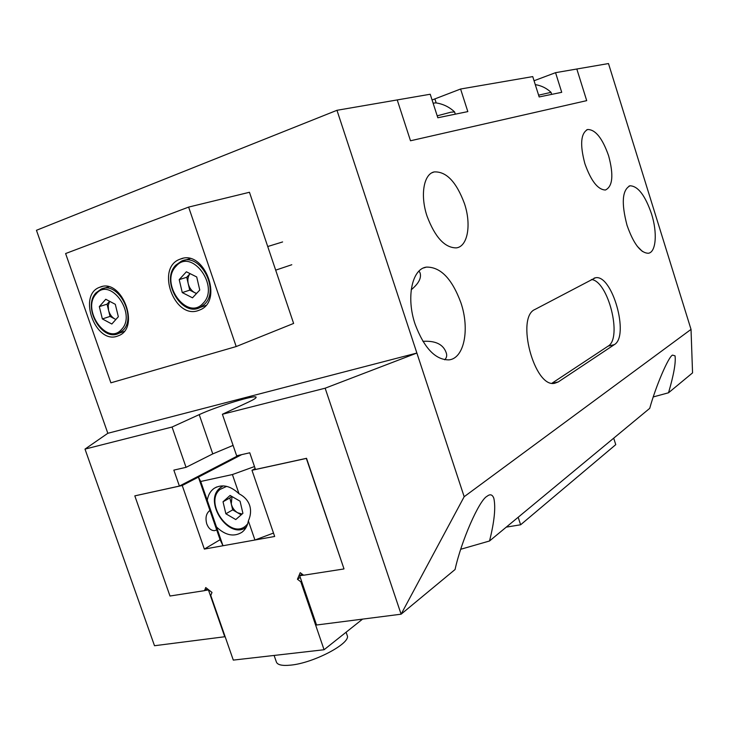 <?xml version="1.0" encoding="UTF-8"?>
<svg xmlns="http://www.w3.org/2000/svg" width="729" height="729" viewBox="0 0 729 729"><rect width="100%" height="100%" fill="white"/><g stroke="black" fill="none" stroke-linecap="round" stroke-linejoin="round"><path stroke-width="1.09" d="M437.2 115.829L450.868 112.202L454.595 111.929L455.315 114.171M433.108 103.172L435.842 102.88C443.032 103.937 449.283 106.953 454.595 111.929M207.255 500.34L216.486 526.985C225.389 535.423 233.863 537.191 241.919 532.279C245.336 529.682 247.477 525.891 248.361 520.907C250.803 515.367 251.204 510.127 249.573 505.188C247.824 500.294 244.306 496.485 239.021 493.77C230.337 485.669 222.09 483.837 214.271 488.275C210.462 490.936 208.13 494.955 207.255 500.34L200.712 481.477L232.405 474.552L254.485 466.56M239.021 493.77L232.405 474.552M216.486 526.985L222.983 545.739L254.94 540.007L248.361 520.907M222.983 545.739L220.094 539.706L198.397 477.112L200.712 481.477M273.503 533.063L254.94 540.007M653.257 396.941L668.529 392.776L692.55 372.883L691.028 329.39L608.487 63.56L576.821 69.009L586.708 100.638L576.821 69.009L555.553 72.672L561.722 92.319L539.168 96.948L532.744 76.6L460.582 89.02L467.827 111.601L437.819 117.761L430.228 94.241L397.223 99.928L410.5 140.77L586.708 100.638L410.5 140.77L397.223 99.928L336.971 110.298L36.45 230.291L107.828 433.29L85.001 449.1L172.053 427.03L186.05 467.335L173.839 470.123L179.398 486.07L134.81 495.866L182.232 485.505L241.691 454.632L198.397 477.112M518.173 517.271L520.624 524.78L615.759 444.644L613.7 438.175M520.624 524.78L506.254 527.131M460.582 89.02L432.078 99.982M555.553 72.672L534.056 80.746M608.633 155.833C602.446 138.246 595.438 129.47 587.629 129.516C580.721 133.307 579.81 144.707 584.895 163.715C591.037 180.974 597.88 189.731 605.425 190.014C612.715 186.469 613.791 175.078 608.633 155.833M464.491 203.683C456.39 181.867 446.276 171.279 434.147 171.926C423.686 174.049 420.013 195.317 427.039 216.121C435.031 237.28 444.79 247.869 456.327 247.887C467.772 246.575 471.535 224.632 464.491 203.683M651.526 213.87C645.165 195.418 638.003 186.059 630.038 185.786C622.192 189.868 621.19 203.036 627.031 225.307C633.501 243.741 640.6 253.054 648.327 253.264C656.136 252.352 657.549 232.642 651.526 213.87M411.22 289.768C418.738 283.535 421.672 277.858 420.032 272.737L418.975 271.115M460.947 302.89C452.089 278.797 440.58 266.869 426.419 267.106C412.058 268.801 405.935 297.468 415.138 324.277C424.169 348.143 435.459 360.008 449.018 359.88C464.282 358.349 469.886 329.116 460.947 302.89M460.737 549.265L489.533 540.982C494.417 521.49 495.838 507.211 493.806 498.162C492.357 494.49 490.125 493.852 487.09 496.249C479.19 500.103 461.293 540.964 455.06 569.522L401.105 614.192L325.152 388.202L416.879 353.046L464.173 496.713L401.105 614.192L316.541 625.008L299.692 575.737L302.088 574.087M444.69 359.798C446.604 357.903 447.141 355.634 446.294 353C443.451 344.434 435.66 340.552 422.911 341.345M668.529 392.776C673.824 374.606 675.993 362.286 675.027 355.825L672.53 355.105C668.502 356.609 655.845 386.124 649.73 408.34L489.533 540.982M642.404 251.441L637.301 246.329M691.028 329.39L464.173 496.713M336.971 110.298L416.879 353.046L107.828 433.29M614.301 344.653L558.268 381.932L554.605 383.299C534.339 388.12 515.549 317.124 535.031 309.424L595.32 277.822C612.068 273.585 629.792 336.096 614.301 344.653L608.095 346.138L551.971 383.217M325.152 388.202L222.391 414.263L236.652 455.78L249.765 452.791L255.478 469.458L306.526 458.304L343.988 568.848L306.335 458.413L251.979 470.278L255.168 468.556M85.001 449.1L154.502 645.73L224.751 636.745L208.439 589.943L204.74 590.526M179.398 486.07L238.729 455.306M303.51 575.145L299.692 575.737M186.05 467.335L212.768 453.894L233.08 445.392M222.391 414.263L248.935 401.861C253.81 399.565 256.207 398.043 256.107 397.287C256.544 394.234 217.032 406.308 199.217 414.628L172.053 427.03M591.419 279.526C608.223 280.893 622.621 338.256 608.095 346.138M109.66 301.323L108.229 305.424L108.557 310.299C109.642 314.272 111.71 317.151 114.763 318.928L115.92 319.439M115.3 304.312L118.335 316.741L111.829 324.013L102.361 318.928L99.326 306.608L105.76 299.264L115.3 304.312M115.856 319.512L110.052 316.413L102.361 318.928M110.052 316.413L107.054 304.175L99.326 306.608M109.596 301.296L107.054 304.175M198.279 310.563L200.284 309.77C223.757 300.266 204.047 249.209 180.592 258.977L179.753 259.296C155.623 268.035 174.313 319.484 198.279 310.563M117.342 336.169L118.964 335.54C140.524 327.13 121.643 278.095 100.219 287.062L99.545 287.317C77.484 295.145 95.508 344.361 117.342 336.169M293.623 323.43L249.455 192.274L188.629 207.091L236.196 346.548L293.623 323.43M236.196 346.548L110.89 382.825L65.61 253.546L188.629 207.091M196.475 293.568L189.74 290.142L186.715 277.275L190.069 273.63C187.991 276.291 187.38 279.654 188.228 283.709C189.321 287.891 191.527 290.898 194.816 292.721L196.611 293.413M196.712 276.965L199.764 290.042L192.502 297.815L182.268 292.584L179.206 279.626L186.387 271.78L196.712 276.965M189.74 290.142L182.268 292.584M186.715 277.275L179.206 279.626M347.141 635.287L347.204 635.469C351.369 643.106 313.57 663.18 290.415 665.158C282.132 665.96 277.457 664.903 276.382 661.996L274.113 655.444M216.713 529.956L214.636 530.639C211.191 530.703 208.576 528.47 206.781 523.941C205.122 517.754 206.179 513.243 209.952 510.428M301.578 581.268L300.822 581.797L297.441 579.254L300.22 572.684L303.619 575.227L343.806 568.975M300.23 577.322L297.441 579.254M362.568 619.121L324.068 649.739L300.822 581.797M207.382 588.832L204.539 590.645L205.733 587.547L211.984 592.413L210.781 595.511L233.298 660.1L324.068 649.739M134.81 495.866L169.994 596.021L204.539 590.645M182.232 485.505L204.348 549.083L274.669 536.471L251.979 470.278M220.094 539.706L204.348 549.083M232.004 496.549L231.275 503.921C232.296 507.812 234.41 510.756 237.599 512.742L242.119 514.018M240.069 501.215L242.912 513.325L235.768 519.567L225.872 513.781L223.028 501.771L230.091 495.447L240.069 501.215M241.19 514.838L232.679 509.881L225.872 513.781M232.679 509.881L229.863 497.953L223.028 501.771M231.658 496.349L229.863 497.953M538.613 95.18L551.033 92.346C546.568 88.154 541.319 85.585 535.277 84.619M436.179 102.935L434.885 98.925M199.217 414.628L212.768 453.894M552.363 383.281L558.268 381.932M96.264 292.693L101.185 289.094C117.888 280.765 137.125 316.596 123.183 330.128L118.964 333.262L116.686 334.055M121.561 329.408C137.116 313.798 109.942 276.227 96.091 293.987C81.174 309.697 107.4 346.393 121.561 329.408M176.035 265.028L181.393 261.192C199.81 251.97 220.24 289.623 204.658 304.148L200.193 307.419L197.359 308.413M203.017 303.373C220.368 286.67 191.445 247.377 175.944 266.349C159.323 283.153 187.189 321.48 203.017 303.373M220.03 487.974L223.183 485.86M226.683 486.361L219.976 489.451C203.637 502.855 230.382 540.371 245.946 525.682L247.65 523.905M219.866 488.102C202.963 501.707 229.043 540.453 246.256 527.204L244.598 528.151M216.668 486.981L214.271 488.275M586.617 129.899L587.629 129.516M432.005 172.764L434.147 171.926M629.009 186.105L630.038 185.786M423.549 267.971L426.419 267.106M594.071 278.168L595.32 277.822M101.185 289.094L96.009 292.839M108.776 286.825L103.564 288.383M124.094 331.485L118.964 333.262C102.324 342.493 82.067 307.255 95.946 292.921M102.142 286.552L99.545 287.317M182.988 258.348L179.753 259.296M181.393 261.192L175.826 265.146M282.606 241.946L267.725 246.52M190.078 258.622L184.355 260.317M205.806 305.46L200.193 307.419C181.849 317.671 160.252 280.61 175.753 265.219M291.791 264.736L275.68 270.149M347.204 635.469L346.102 632.216M221.498 486.817L219.948 488.029M551.671 94.387L551.033 92.346"/></g></svg>
